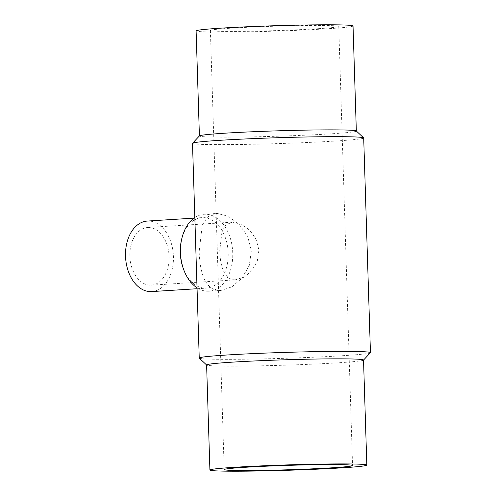<?xml version="1.0" encoding="UTF-8"?>
<svg xmlns="http://www.w3.org/2000/svg" width="496" height="496" viewBox="0 0 496 496"><rect width="100%" height="100%" fill="white"/><g stroke="black" fill="none" stroke-linecap="round" stroke-linejoin="round"><path stroke-width="0.37" stroke-dasharray="2.48 1.86" d="M356.283 130.956A78.498 2.691 -1.8 0 1 356.333 131.049A78.498 2.691 -1.8 0 1 306.491 135.123A78.498 2.691 -1.8 0 1 220.236 137.15A78.498 2.691 -1.8 0 1 199.411 135.978A78.498 2.691 -1.8 0 1 199.454 135.885M353.034 25.972A78.498 2.691 -1.8 0 1 303.192 30.045A78.498 2.691 -1.8 0 1 216.932 32.073A78.498 2.691 -1.8 0 1 196.112 30.901M363.698 137.962A85.641 2.939 -1.8 0 1 309.324 142.408A85.641 2.939 -1.8 0 1 215.214 144.621A85.641 2.939 -1.8 0 1 192.498 143.338M370.4 352.761A85.641 2.939 -1.8 0 1 314.693 357.17A85.641 2.939 -1.8 0 1 221.96 359.321A85.641 2.939 -1.8 0 1 199.299 358.137M217.378 213.466L216.175 213.503L207.669 216.87L202.269 225.06L199.175 251.391C199.652 272.174 205.4 290.73 219.796 290.47L221.03 290.433L231.93 286.824L242.023 278.126L249.265 265.484L251.416 250.802L247.628 236.294L239.202 224.359L228.321 216.355L217.378 213.466M363.531 360.022A78.498 2.691 -1.8 0 1 363.487 360.115A78.498 2.691 -1.8 0 1 312.43 364.151A78.498 2.691 -1.8 0 1 227.428 366.122A78.498 2.691 -1.8 0 1 206.658 365.044A78.498 2.691 -1.8 0 1 206.609 364.951M181.381 240.492A35.328 23.926 -93.6 0 1 202.008 217.62A35.328 23.926 -93.6 0 1 203.124 217.589A35.328 23.926 -93.6 0 1 228.16 252.191A35.328 23.926 -93.6 0 1 206.46 288.126A35.328 23.926 -93.6 0 1 205.344 288.164A35.328 23.926 -93.6 0 1 183.123 268.032M147.25 221.073A35.328 23.926 -93.6 0 1 148.366 221.042A35.328 23.926 -93.6 0 1 173.402 255.645A35.328 23.926 -93.6 0 1 151.702 291.586M194.829 217.515A38.545 26.108 -93.6 0 1 204.172 214.26A38.545 26.108 -93.6 0 1 205.387 214.222A38.545 26.108 -93.6 0 1 232.698 251.98A38.545 26.108 -93.6 0 1 209.027 291.189A38.545 26.108 -93.6 0 1 207.805 291.226A38.545 26.108 -93.6 0 1 197.036 287.816M318.116 28.687A64.213 2.201 178.2 0 0 338.749 26.418A64.213 2.201 178.2 0 0 300.272 25.612A64.213 2.201 178.2 0 0 231.024 28.185A64.213 2.201 178.2 0 0 210.391 30.454A64.213 2.201 178.2 0 0 248.868 31.267A64.213 2.201 178.2 0 0 318.116 28.687M235.228 279.831C224.44 280.029 220.125 266.123 219.771 250.542L222.09 230.807L226.139 224.669L232.512 222.146L241.62 224.279L249.773 230.28L256.085 239.227L258.924 250.102L257.312 261.101L251.887 270.58L244.323 277.103L235.228 279.831M148.571 227.472A28.886 19.567 86.4 0 0 147.659 227.497A28.886 19.567 86.4 0 0 129.915 256.891A28.886 19.567 86.4 0 0 150.387 285.188A28.886 19.567 86.4 0 0 151.299 285.163A28.886 19.567 86.4 0 0 169.043 255.769A28.886 19.567 86.4 0 0 148.571 227.472M193.948 218.128L202.008 217.62M204.172 214.26L216.175 213.503M338.749 26.418L352.551 465.546M147.659 227.497L232.512 222.146M151.299 285.163L236.152 279.806M210.391 30.454L224.192 469.582M209.027 291.189L221.03 290.433M197.067 288.722L206.46 288.126"/><path stroke-width="0.74" d="M206.609 365L199.299 358.137A85.641 2.939 -1.8 0 1 199.243 358.038L192.498 143.338A85.641 2.939 -1.8 0 1 192.541 143.239L199.454 135.885A78.498 2.691 -1.8 0 1 250.511 131.849A78.498 2.691 -1.8 0 1 335.513 129.878A78.498 2.691 -1.8 0 1 356.283 130.956L363.642 137.863A85.641 2.939 -1.8 0 1 363.698 137.962L370.444 352.662A85.641 2.939 -1.8 0 1 370.4 352.761L363.531 360.065M199.411 135.935L196.112 30.901A78.498 2.691 -1.8 0 1 245.948 26.827A78.498 2.691 -1.8 0 1 332.208 24.8A78.498 2.691 -1.8 0 1 353.034 25.972L356.333 131M192.541 143.239A85.641 2.939 -1.8 0 1 248.248 138.83A85.641 2.939 -1.8 0 1 340.981 136.679A85.641 2.939 -1.8 0 1 363.642 137.863M199.243 358.038A85.641 2.939 -1.8 0 1 253.617 353.592A85.641 2.939 -1.8 0 1 347.727 351.379A85.641 2.939 -1.8 0 1 370.444 352.662M209.907 470.028L206.609 364.951A78.498 2.691 -1.8 0 1 256.451 360.877A78.498 2.691 -1.8 0 1 342.705 358.85A78.498 2.691 -1.8 0 1 363.531 360.022L366.829 465.099A78.498 2.691 -1.8 0 1 316.994 469.173A78.498 2.691 -1.8 0 1 230.733 471.2A78.498 2.691 -1.8 0 1 209.907 470.028A78.498 2.691 -1.8 0 1 259.749 465.955A78.498 2.691 -1.8 0 1 346.01 463.927A78.498 2.691 -1.8 0 1 366.829 465.099M197.036 287.816A38.545 26.108 -93.6 0 1 183.563 269.26L183.123 268.032A35.328 23.926 -93.6 0 1 181.381 240.492L181.666 239.215A38.545 26.108 -93.6 0 1 194.829 217.515M197.067 288.722L151.702 291.586A35.328 23.926 -93.6 0 1 150.586 291.617A35.328 23.926 -93.6 0 1 125.556 257.015A35.328 23.926 -93.6 0 1 147.25 221.073L193.948 218.128M183.563 269.26A38.545 26.108 -93.6 0 1 181.666 239.215M244.826 467.313A64.213 2.201 -1.8 0 1 314.073 464.733A64.213 2.201 -1.8 0 1 352.551 465.546A64.213 2.201 -1.8 0 1 331.917 467.815A64.213 2.201 -1.8 0 1 262.669 470.388A64.213 2.201 -1.8 0 1 224.192 469.582A64.213 2.201 -1.8 0 1 244.826 467.313"/></g></svg>
